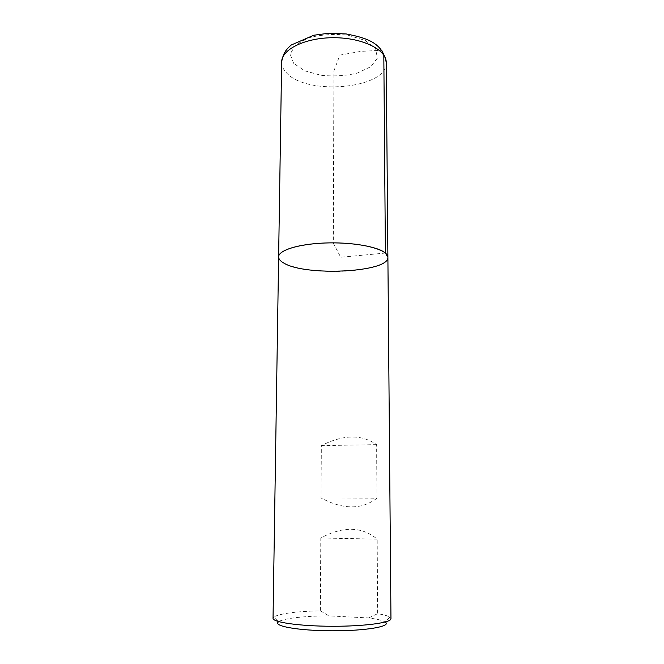 <?xml version="1.0" encoding="UTF-8"?>
<svg xmlns="http://www.w3.org/2000/svg" width="664" height="664" viewBox="0 0 664 664"><rect width="100%" height="100%" fill="white"/><g stroke="black" fill="none" stroke-linecap="round" stroke-linejoin="round"><path stroke-width="0.5" stroke-dasharray="3.32 2.49" d="M389.785 617.122L385.236 622.068C382.738 620.442 377.202 619.064 368.628 617.952L329.004 615.868C305.448 615.918 283.428 618.333 278.739 621.695L274.224 616.715C280.847 613.436 296.227 611.461 320.363 610.789L320.795 537.981C343.056 525.996 361.855 526.378 377.185 539.135L377.617 613.685C383.692 614.69 387.751 615.835 389.785 617.122L390.963 618.665M376.944 498.183C361.764 509.827 343.122 509.761 321.027 497.959L321.334 445.627C343.18 434.488 361.614 434.165 376.637 444.639L376.944 498.183L321.027 497.959M387.892 257.292C388.448 266.413 353.854 273.128 322.355 271.103C298.219 269.841 278.316 263.799 278.623 256.91M274.224 616.715L273.037 618.25M320.363 610.789L329.004 615.868M368.628 617.952L377.617 613.685M377.185 539.135L320.795 537.981M376.637 444.639L321.334 445.627M385.394 253.042L340.757 257.283L333.311 243.248L333.909 70.965L339.877 55.112L360.984 51.352L381.717 50.29M281.636 62.159C281.627 65.719 283.088 69.089 286.026 72.285C305.872 96.255 387.718 89.026 386.24 62.524M293.662 63.346L290.168 54.166L295.422 44.994L308.818 37.79C321.193 34.569 334.291 33.715 348.11 35.209L365.291 40.462L375.65 48.738L377.393 58.15L370.67 66.807L357.182 73.131C345.637 75.829 333.594 76.551 321.044 75.306L304.734 70.816L293.662 63.346"/><path stroke-width="1" d="M385.394 253.042L387.892 257.292C388.307 249.963 363.332 242.924 333.311 242.866C303.29 242.717 278.274 249.581 278.623 256.91C278.457 250.353 298.202 244.012 324.688 243.016C351.14 241.962 377.999 246.61 385.394 253.042L383.817 55.162L381.717 50.29M273.037 618.25C272.439 622.251 299.389 626.177 331.975 626.268C364.553 626.409 391.528 622.666 390.963 618.665L387.892 257.292C389.27 272.555 304.137 276.548 283.279 262.745C280.191 260.902 278.639 258.96 278.623 256.91L273.037 618.25M385.236 622.068C392.117 626.31 366.188 630.958 331.958 630.8C297.729 630.717 271.833 625.895 278.739 621.695M387.892 257.292L386.24 62.524C386.572 49.817 362.685 37.732 334.025 37.715C305.374 37.533 281.395 49.451 281.636 62.159L278.623 256.91M386.24 62.524C382.622 42.363 366.188 37.889 346.035 33.914L328.381 33.283L313.698 35.25L291.28 45.003C286.508 49.103 283.113 52.846 281.636 62.159"/></g></svg>
